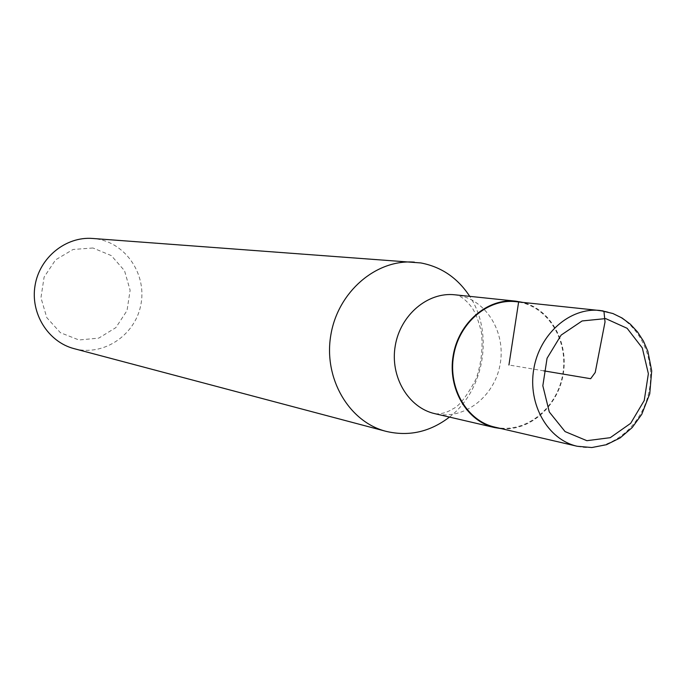 <?xml version="1.0" encoding="UTF-8"?>
<svg xmlns="http://www.w3.org/2000/svg" width="686" height="686" viewBox="0 0 686 686"><rect width="100%" height="100%" fill="white"/><g stroke="black" fill="none" stroke-linecap="round" stroke-linejoin="round"><path stroke-width="0.51" stroke-dasharray="3.43 2.57" d="M92.97 247.998L73.076 249.472L55.6 259.84L44.101 277.101L40.954 297.767L46.794 317.635L60.394 332.701L78.95 339.982L98.733 338.129L115.857 327.625L127.03 310.569L130.117 290.289L124.535 270.704L111.321 255.604L92.97 247.998M74.131 348.66C103.054 356.531 134.636 335.746 140.69 305.57C147.25 275.506 126.739 243.633 97.172 239.002L92.627 238.462M501.44 428.664C530.029 431.254 558.01 406.198 563.223 374.11C568.771 342.074 550.506 309.257 522.646 302.372M449.476 417.079C484.376 390.445 494.031 332.916 469.738 296.352M494.735 427.104C524.413 434.204 556.312 409.568 562.52 375.636C569.226 341.8 548.714 306.805 518.625 302.037L515.795 301.66M518.625 302.037L596.992 310.252M543.766 370.843L508.935 364.995M457.579 295.169L455.898 294.946C461.181 296 466.72 300.494 472.525 308.417C475.818 313.571 478.785 321.528 481.435 332.29C483.09 347.785 481.34 363.28 476.17 378.775C466.772 396.302 459.037 406.326 452.949 408.83C446.809 412.715 440.789 414.335 434.89 413.684C463.427 420.527 494.092 397.245 499.991 365.063C506.371 332.967 486.537 299.722 457.579 295.169M577.2 446.26C608.671 453.789 642.542 427.001 649.248 390.325C656.468 353.753 634.902 315.98 602.994 310.878"/><path stroke-width="1.03" d="M469.738 296.352C457.708 278.01 441.415 266.871 420.87 262.944L92.627 238.462C65.873 236.293 39.617 257.464 35.063 285.453C30.227 313.382 48.131 341.971 74.131 348.66L385.995 431.331C408.813 436.742 429.976 431.991 449.476 417.079M522.646 302.372L515.829 301.163C487.489 297.938 458.505 322.78 453.172 355.631C447.486 388.43 466.772 421.375 494.606 427.575L501.44 428.664M414.395 262.155C376.202 258.991 337.872 291.85 330.824 335.094C323.363 378.278 348.865 421.847 385.995 431.331M602.994 310.878L515.795 301.66C487.669 298.444 458.9 323.097 453.6 355.708C447.958 388.259 467.106 420.955 494.735 427.104L577.2 446.26L591.838 447.538L606.441 444.7L620.153 437.908L632.166 427.584L641.753 414.335L649.745 393.798L651.7 370.912L647.867 351.318L643.451 341.114L637.568 331.998L630.365 324.221L622.065 318.004L612.89 313.519L600.001 310.475C570.177 307.054 539.505 333.825 533.759 369.162C527.654 404.44 547.9 439.76 577.2 446.26M508.935 364.995L518.625 302.037M596.992 310.252L603.937 311.212L605.026 321.974L595.216 372.489L590.655 378.715L543.766 370.843M515.829 301.163L454.844 294.8C427.798 291.721 400.247 315.037 395.23 345.907C389.888 376.725 408.324 407.758 434.89 413.684L494.606 427.575M605.678 318.596L582.114 320.954L561.139 335.085L547.068 358.255L542.832 385.772L549.297 411.986L565.067 431.58L586.856 440.686L610.257 437.677L630.683 423.322L644.231 400.521L648.373 373.69L642.31 347.965L627.124 328.294L605.678 318.596"/></g></svg>
